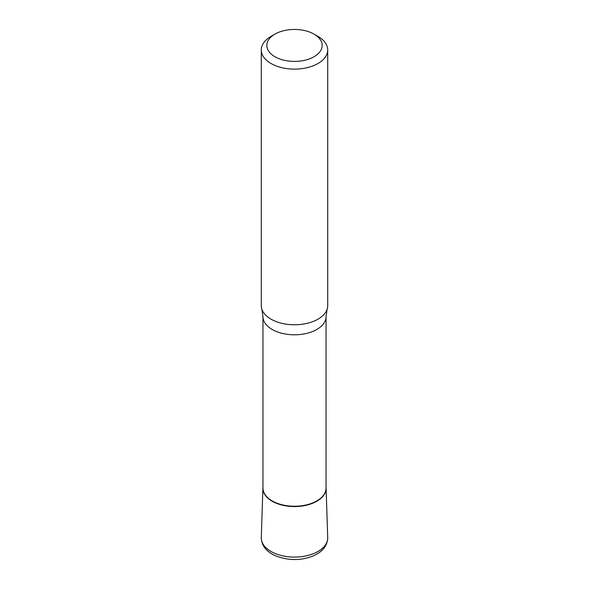 <?xml version="1.0" encoding="UTF-8"?>
<svg xmlns="http://www.w3.org/2000/svg" width="589" height="589" viewBox="0 0 589 589"><rect width="100%" height="100%" fill="white"/><g stroke="black" fill="none" stroke-linecap="round" stroke-linejoin="round"><path stroke-width="0.88" d="M317.986 36.393L314.07 34.133A27.676 15.977 180 0 1 314.07 56.728A27.676 15.977 180 0 1 274.93 56.728A27.676 15.977 180 0 1 274.93 34.133A27.676 15.977 180 0 1 314.07 34.133L317.986 36.393A33.212 19.172 180 0 1 327.712 49.947A33.212 19.172 180 0 1 294.5 69.119A33.212 19.172 180 0 1 261.288 49.947A33.212 19.172 180 0 1 271.014 36.393L274.93 34.133M327.712 49.947L327.712 305.603A33.212 19.172 180 0 1 327.182 309.004A33.212 19.172 180 0 1 294.5 324.775A33.212 19.172 180 0 1 261.818 309.004A33.212 19.172 180 0 1 261.288 305.603L261.288 49.947M326.048 488.038A31.548 18.215 180 0 1 294.5 506.253A31.548 18.215 180 0 1 262.952 488.038L262.952 316.587A31.548 18.215 180 0 0 294.5 334.802A31.548 18.215 180 0 0 326.048 316.587L326.048 488.038M326.048 487.177A31.615 18.252 180 0 1 294.5 506.577A31.615 18.252 180 0 1 262.952 487.177A31.615 18.252 0 0 0 262.893 487.986A31.615 18.252 0 0 0 294.5 506.577A31.615 18.252 0 0 0 326.107 487.986A31.615 18.252 0 0 0 326.048 487.177M326.107 487.986L327.705 537.566A33.205 19.172 180 0 1 294.5 557.091A33.205 19.172 180 0 1 261.295 537.566L262.893 487.986M327.182 309.004L326.048 316.587M261.818 309.004L262.952 316.587M327.705 537.566C327.521 545.407 322.919 551.429 313.893 555.641C301.391 560.809 288.522 560.838 275.284 555.721C266.147 551.518 261.487 545.466 261.295 537.566"/></g></svg>
